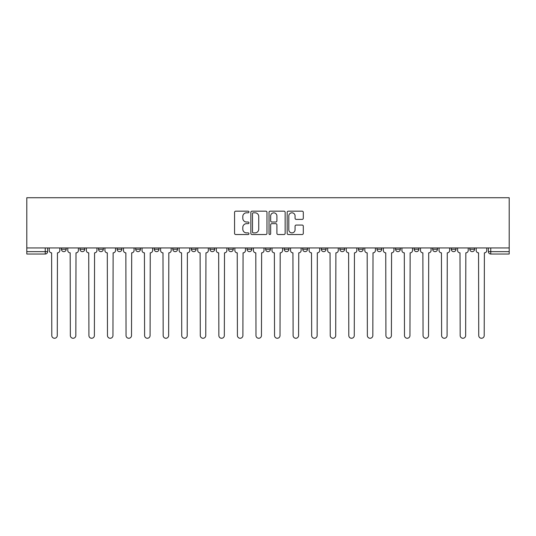 <?xml version="1.0" encoding="UTF-8"?>
<svg xmlns="http://www.w3.org/2000/svg" width="536" height="536" viewBox="0 0 536 536"><rect width="100%" height="100%" fill="white"/><g stroke="black" fill="none" stroke-linecap="round" stroke-linejoin="round"><path stroke-width="0.8" d="M248.959 211.981A0.817 0.817 0 0 0 248.141 211.164L235.733 211.164A1.166 1.166 0 0 0 234.567 212.33L234.567 233.354A1.166 1.166 0 0 0 235.733 234.52L248.141 234.52A0.817 0.817 0 0 0 248.959 233.703A0.817 0.817 0 0 0 248.141 232.885L246.54 232.885A3.739 3.739 0 0 1 242.801 229.147L242.801 227.398A3.739 3.739 0 0 1 246.54 223.659L248.141 223.659A0.817 0.817 0 0 0 248.959 222.842A0.817 0.817 0 0 0 248.141 222.025L246.54 222.025A3.739 3.739 0 0 1 242.801 218.286L242.801 216.537A3.739 3.739 0 0 1 246.54 212.799L248.141 212.799A0.817 0.817 0 0 0 248.959 211.981M451.252 249.26L451.252 247.947L451.252 249.26A2.378 2.378 0 0 0 453.63 251.639A2.378 2.378 0 0 1 451.252 249.26L456.009 249.26A2.378 2.378 0 0 1 453.63 251.639M432.686 249.26L432.686 247.947L432.686 249.26A2.378 2.378 0 0 0 435.065 251.639A2.378 2.378 0 0 1 432.686 249.26L437.45 249.26A2.378 2.378 0 0 1 435.065 251.639M376.996 247.947L376.996 249.26L381.759 249.26A2.378 2.378 0 0 1 379.381 251.639A2.378 2.378 0 0 1 376.996 249.26L376.996 247.947M358.437 247.947L358.437 249.26L363.194 249.26A2.378 2.378 0 0 1 360.815 251.639A2.378 2.378 0 0 1 358.437 249.26L358.437 247.947M265.622 247.947L265.622 249.26L270.379 249.26A2.378 2.378 0 0 1 268 251.639A2.378 2.378 0 0 1 265.622 249.26L265.622 247.947M209.931 247.947L209.931 249.26L214.688 249.26A2.378 2.378 0 0 1 212.31 251.639A2.378 2.378 0 0 1 209.931 249.26L209.931 247.947M172.806 247.947L172.806 249.26L177.563 249.26A2.378 2.378 0 0 1 175.185 251.639A2.378 2.378 0 0 1 172.806 249.26L172.806 247.947M154.241 247.947L154.241 249.26L159.004 249.26A2.378 2.378 0 0 1 156.619 251.639A2.378 2.378 0 0 1 154.241 249.26L154.241 247.947M117.116 249.26L117.116 247.947L117.116 249.26A2.378 2.378 0 0 0 119.495 251.639A2.378 2.378 0 0 1 117.116 249.26L121.873 249.26A2.378 2.378 0 0 1 119.495 251.639M79.991 249.26L79.991 247.947L79.991 249.26A2.378 2.378 0 0 0 82.37 251.639A2.378 2.378 0 0 1 79.991 249.26L84.748 249.26A2.378 2.378 0 0 1 82.37 251.639A2.378 2.378 0 0 0 84.748 249.26L84.748 247.947L84.748 249.26M302.137 219.398A1.166 1.166 0 0 0 303.302 218.226L303.302 212.33A1.166 1.166 0 0 0 302.137 211.164L288.355 211.164A1.166 1.166 0 0 0 287.182 212.33L287.182 233.354A1.166 1.166 0 0 0 288.355 234.52L302.137 234.52A1.166 1.166 0 0 0 303.302 233.354L303.302 226.232A1.166 1.166 0 0 0 302.137 225.06L296.234 225.06A1.166 1.166 0 0 0 295.068 226.232L295.068 229.763A3.122 3.122 0 0 1 291.946 232.885A3.122 3.122 0 0 1 288.817 229.763L288.817 215.921A3.122 3.122 0 0 1 291.946 212.799A3.122 3.122 0 0 1 295.068 215.921L295.068 218.226A1.166 1.166 0 0 0 296.234 219.398L302.137 219.398M509.2 247.947L26.8 247.947L26.8 197.737L509.2 197.737L509.2 254.017L490.755 254.017A2.378 2.378 0 0 1 488.376 251.639L509.2 251.639M266.975 212.33A1.166 1.166 0 0 0 265.809 211.164L252.027 211.164A1.166 1.166 0 0 0 250.861 212.33L250.861 233.354A1.166 1.166 0 0 0 252.027 234.52L265.809 234.52A1.166 1.166 0 0 0 266.975 233.354L266.975 212.33M270.191 211.164L283.973 211.164A1.166 1.166 0 0 1 285.139 212.33L285.139 233.354A1.166 1.166 0 0 1 283.973 234.52L278.077 234.52A1.166 1.166 0 0 1 276.904 233.354L276.904 224.825A1.166 1.166 0 0 0 275.739 223.659L271.826 223.659A1.166 1.166 0 0 0 270.66 224.825L270.66 233.703A0.817 0.817 0 0 1 269.843 234.52A0.817 0.817 0 0 1 269.025 233.703L269.025 212.33A1.166 1.166 0 0 1 270.191 211.164M488.376 247.947L488.376 251.639L488.376 247.947M47.624 247.947L47.624 251.639L47.624 247.947M45.245 247.947L45.245 254.017L26.8 254.017L26.8 251.639L47.624 251.639A2.378 2.378 0 0 1 45.245 254.017A2.378 2.378 0 0 0 47.624 251.639M26.8 247.947L26.8 251.639M474.574 247.947L474.574 249.26A2.378 2.378 0 0 1 472.196 251.639A2.378 2.378 0 0 1 469.811 249.26L474.574 249.26A2.378 2.378 0 0 1 472.196 251.639M469.811 247.947L469.811 249.26M456.009 247.947L456.009 249.26L456.009 247.947M437.45 247.947L437.45 249.26L437.45 247.947M418.884 247.947L418.884 249.26A2.378 2.378 0 0 1 416.505 251.639A2.378 2.378 0 0 1 414.127 249.26L418.884 249.26L418.884 247.947M414.127 247.947L414.127 249.26M400.318 249.26L400.318 247.947L400.318 249.26A2.378 2.378 0 0 1 397.94 251.639A2.378 2.378 0 0 1 395.561 249.26L400.318 249.26A2.378 2.378 0 0 1 397.94 251.639M395.561 247.947L395.561 249.26M381.759 247.947L381.759 249.26M363.194 247.947L363.194 249.26M344.635 247.947L344.635 249.26A2.378 2.378 0 0 1 342.249 251.639A2.378 2.378 0 0 1 339.871 249.26L344.635 249.26M339.871 247.947L339.871 249.26M326.069 247.947L326.069 249.26A2.378 2.378 0 0 1 323.69 251.639A2.378 2.378 0 0 1 321.312 249.26L326.069 249.26A2.378 2.378 0 0 1 323.69 251.639M321.312 247.947L321.312 249.26M307.503 247.947L307.503 249.26A2.378 2.378 0 0 1 305.125 251.639A2.378 2.378 0 0 1 302.746 249.26A2.378 2.378 0 0 0 305.125 251.639M302.746 247.947L302.746 249.26L307.503 249.26M288.944 247.947L288.944 249.26A2.378 2.378 0 0 1 286.566 251.639A2.378 2.378 0 0 1 284.18 249.26A2.378 2.378 0 0 0 286.566 251.639M284.18 247.947L284.18 249.26L288.944 249.26M270.379 247.947L270.379 249.26A2.378 2.378 0 0 1 268 251.639M251.82 247.947L251.82 249.26A2.378 2.378 0 0 1 249.434 251.639A2.378 2.378 0 0 1 247.056 249.26L251.82 249.26M247.056 247.947L247.056 249.26M228.497 247.947L228.497 249.26L233.254 249.26L233.254 247.947L233.254 249.26A2.378 2.378 0 0 1 230.875 251.639A2.378 2.378 0 0 1 228.497 249.26A2.378 2.378 0 0 0 230.875 251.639M214.688 247.947L214.688 249.26M196.129 247.947L196.129 249.26A2.378 2.378 0 0 1 193.751 251.639A2.378 2.378 0 0 1 191.365 249.26L196.129 249.26L196.129 247.947M191.365 247.947L191.365 249.26M177.563 249.26L177.563 247.947L177.563 249.26A2.378 2.378 0 0 1 175.185 251.639M159.004 249.26L159.004 247.947L159.004 249.26A2.378 2.378 0 0 1 156.619 251.639M140.439 247.947L140.439 249.26A2.378 2.378 0 0 1 138.06 251.639A2.378 2.378 0 0 1 135.682 249.26A2.378 2.378 0 0 0 138.06 251.639A2.378 2.378 0 0 0 140.439 249.26L140.439 247.947M135.682 247.947L135.682 249.26L140.439 249.26M121.873 247.947L121.873 249.26M103.314 247.947L103.314 249.26A2.378 2.378 0 0 1 100.936 251.639A2.378 2.378 0 0 1 98.55 249.26A2.378 2.378 0 0 0 100.936 251.639M98.55 247.947L98.55 249.26L103.314 249.26M66.189 247.947L66.189 249.26A2.378 2.378 0 0 1 63.804 251.639A2.378 2.378 0 0 1 61.426 249.26A2.378 2.378 0 0 0 63.804 251.639A2.378 2.378 0 0 0 66.189 249.26L66.189 247.947M61.426 247.947L61.426 249.26L66.189 249.26M253.314 212.799A0.817 0.817 0 0 0 252.496 213.616L252.496 232.068A0.817 0.817 0 0 0 253.314 232.885L255.009 232.885A3.739 3.739 0 0 0 258.741 229.147L258.741 216.537A3.739 3.739 0 0 0 255.009 212.799L253.314 212.799M276.904 215.981A3.122 3.122 0 0 0 273.782 212.852A3.122 3.122 0 0 0 270.66 215.981L270.66 220.859A1.166 1.166 0 0 0 271.826 222.025L275.739 222.025A1.166 1.166 0 0 0 276.904 220.859L276.904 215.981M49.232 247.947L49.232 250.446A2.378 2.378 0 0 0 51.61 252.831L51.791 335.529A2.734 2.734 0 0 0 54.525 338.263A2.734 2.734 0 0 0 57.265 335.529L57.439 252.831A2.378 2.378 0 0 0 59.818 250.446L59.818 247.947M67.791 247.947L67.791 250.446A2.378 2.378 0 0 0 70.176 252.831L70.35 335.529A2.734 2.734 0 0 0 73.09 338.263A2.734 2.734 0 0 0 75.824 335.529L76.005 252.831A2.378 2.378 0 0 0 78.383 250.446L78.383 247.947M86.356 247.947L86.356 250.446A2.378 2.378 0 0 0 88.735 252.831L88.916 335.529A2.734 2.734 0 0 0 91.649 338.263A2.734 2.734 0 0 0 94.39 335.529L94.564 252.831A2.378 2.378 0 0 0 96.949 250.446L96.949 247.947M104.922 247.947L104.922 250.446A2.378 2.378 0 0 0 107.301 252.831L107.475 335.529A2.734 2.734 0 0 0 110.215 338.263A2.734 2.734 0 0 0 112.949 335.529L113.13 252.831A2.378 2.378 0 0 0 115.508 250.446L115.508 247.947M123.481 247.947L123.481 250.446A2.378 2.378 0 0 0 125.859 252.831L126.04 335.529A2.734 2.734 0 0 0 128.781 338.263A2.734 2.734 0 0 0 131.514 335.529L131.695 252.831A2.378 2.378 0 0 0 134.074 250.446L134.074 247.947M142.047 247.947L142.047 250.446A2.378 2.378 0 0 0 144.425 252.831L144.606 335.529A2.734 2.734 0 0 0 147.34 338.263A2.734 2.734 0 0 0 150.08 335.529L150.254 252.831A2.378 2.378 0 0 0 152.633 250.446L152.633 247.947M160.606 247.947L160.606 250.446A2.378 2.378 0 0 0 162.991 252.831L163.165 335.529A2.734 2.734 0 0 0 165.905 338.263A2.734 2.734 0 0 0 168.639 335.529L168.82 252.831A2.378 2.378 0 0 0 171.198 250.446L171.198 247.947M179.171 247.947L179.171 250.446A2.378 2.378 0 0 0 181.55 252.831L181.731 335.529A2.734 2.734 0 0 0 184.464 338.263A2.734 2.734 0 0 0 187.205 335.529L187.379 252.831A2.378 2.378 0 0 0 189.764 250.446L189.764 247.947M197.737 247.947L197.737 250.446A2.378 2.378 0 0 0 200.116 252.831L200.29 335.529A2.734 2.734 0 0 0 203.03 338.263A2.734 2.734 0 0 0 205.764 335.529L205.945 252.831A2.378 2.378 0 0 0 208.323 250.446L208.323 247.947M216.296 247.947L216.296 250.446A2.378 2.378 0 0 0 218.675 252.831L218.856 335.529A2.734 2.734 0 0 0 221.596 338.263A2.734 2.734 0 0 0 224.329 335.529L224.51 252.831A2.378 2.378 0 0 0 226.889 250.446L226.889 247.947M234.862 247.947L234.862 250.446A2.378 2.378 0 0 0 237.24 252.831L237.421 335.529A2.734 2.734 0 0 0 240.155 338.263A2.734 2.734 0 0 0 242.895 335.529L243.069 252.831A2.378 2.378 0 0 0 245.448 250.446L245.448 247.947M253.421 247.947L253.421 250.446A2.378 2.378 0 0 0 255.806 252.831L255.98 335.529A2.734 2.734 0 0 0 258.721 338.263A2.734 2.734 0 0 0 261.454 335.529L261.635 252.831A2.378 2.378 0 0 0 264.014 250.446L264.014 247.947M271.987 247.947L271.987 250.446A2.378 2.378 0 0 0 274.365 252.831L274.546 335.529A2.734 2.734 0 0 0 277.28 338.263A2.734 2.734 0 0 0 280.02 335.529L280.194 252.831A2.378 2.378 0 0 0 282.579 250.446L282.579 247.947M290.552 247.947L290.552 250.446A2.378 2.378 0 0 0 292.931 252.831L293.105 335.529A2.734 2.734 0 0 0 295.845 338.263A2.734 2.734 0 0 0 298.579 335.529L298.76 252.831A2.378 2.378 0 0 0 301.138 250.446L301.138 247.947M309.111 247.947L309.111 250.446A2.378 2.378 0 0 0 311.49 252.831L311.671 335.529A2.734 2.734 0 0 0 314.404 338.263A2.734 2.734 0 0 0 317.145 335.529L317.325 252.831A2.378 2.378 0 0 0 319.704 250.446L319.704 247.947M327.677 247.947L327.677 250.446A2.378 2.378 0 0 0 330.055 252.831L330.236 335.529A2.734 2.734 0 0 0 332.97 338.263A2.734 2.734 0 0 0 335.71 335.529L335.884 252.831A2.378 2.378 0 0 0 338.263 250.446L338.263 247.947M346.236 247.947L346.236 250.446A2.378 2.378 0 0 0 348.621 252.831L348.795 335.529A2.734 2.734 0 0 0 351.536 338.263A2.734 2.734 0 0 0 354.269 335.529L354.45 252.831A2.378 2.378 0 0 0 356.829 250.446L356.829 247.947M364.802 247.947L364.802 250.446A2.378 2.378 0 0 0 367.18 252.831L367.361 335.529A2.734 2.734 0 0 0 370.095 338.263A2.734 2.734 0 0 0 372.835 335.529L373.009 252.831A2.378 2.378 0 0 0 375.394 250.446L375.394 247.947M383.367 247.947L383.367 250.446A2.378 2.378 0 0 0 385.746 252.831L385.92 335.529A2.734 2.734 0 0 0 388.66 338.263A2.734 2.734 0 0 0 391.394 335.529L391.575 252.831A2.378 2.378 0 0 0 393.953 250.446L393.953 247.947M401.926 247.947L401.926 250.446A2.378 2.378 0 0 0 404.305 252.831L404.486 335.529A2.734 2.734 0 0 0 407.219 338.263A2.734 2.734 0 0 0 409.96 335.529L410.141 252.831A2.378 2.378 0 0 0 412.519 250.446L412.519 247.947M420.492 247.947L420.492 250.446A2.378 2.378 0 0 0 422.87 252.831L423.051 335.529A2.734 2.734 0 0 0 425.785 338.263A2.734 2.734 0 0 0 428.525 335.529L428.7 252.831A2.378 2.378 0 0 0 431.078 250.446L431.078 247.947M439.051 247.947L439.051 250.446A2.378 2.378 0 0 0 441.436 252.831L441.61 335.529A2.734 2.734 0 0 0 444.351 338.263A2.734 2.734 0 0 0 447.084 335.529L447.265 252.831A2.378 2.378 0 0 0 449.644 250.446L449.644 247.947M457.617 247.947L457.617 250.446A2.378 2.378 0 0 0 459.995 252.831L460.176 335.529A2.734 2.734 0 0 0 462.91 338.263A2.734 2.734 0 0 0 465.65 335.529L465.824 252.831A2.378 2.378 0 0 0 468.209 250.446L468.209 247.947M476.182 247.947L476.182 250.446A2.378 2.378 0 0 0 478.561 252.831L478.735 335.529A2.734 2.734 0 0 0 481.475 338.263A2.734 2.734 0 0 0 484.209 335.529L484.39 252.831A2.378 2.378 0 0 0 486.768 250.446L486.768 247.947M490.755 247.947L490.755 254.017"/></g></svg>
